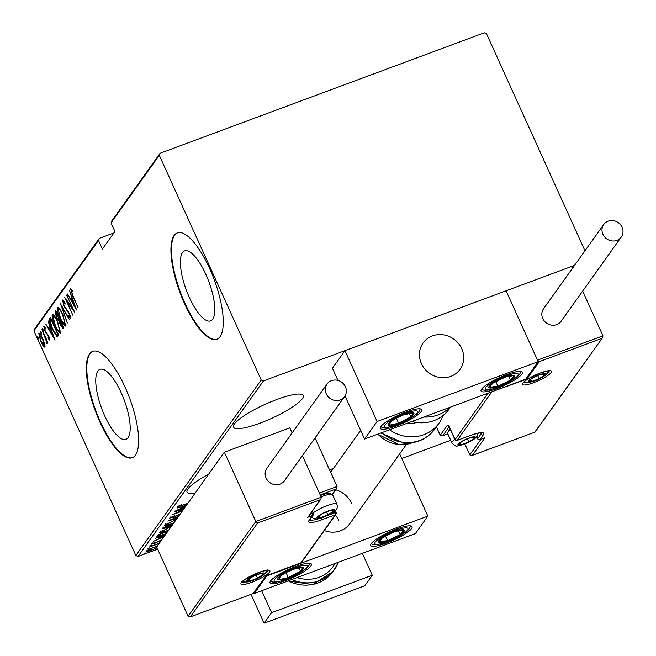 <?xml version="1.0" encoding="UTF-8"?>
<svg xmlns="http://www.w3.org/2000/svg" width="656" height="656" viewBox="0 0 656 656"><rect width="100%" height="100%" fill="white"/><g stroke="black" fill="none" stroke-linecap="round" stroke-linejoin="round"><path stroke-width="0.98" d="M208.608 474.239A38.294 7.724 155.6 0 0 187.952 488.925A38.294 7.724 155.6 0 0 187.058 492.115A38.294 7.724 155.6 0 0 194.98 493.32M234.331 423.989A38.294 7.724 155.6 0 0 233.438 427.187A38.294 7.724 155.6 0 0 265.639 420.939A38.294 7.724 155.6 0 0 302.293 398.741A38.294 7.724 155.6 0 0 303.187 395.543A38.294 7.724 155.6 0 0 270.985 401.792A38.294 7.724 155.6 0 0 234.331 423.989M104.722 415.912A37.326 12.029 -110.4 0 0 125.977 439.356A37.326 12.029 -110.4 0 0 121.221 392.813A37.326 12.029 -110.4 0 0 99.974 369.369A37.326 12.029 -110.4 0 0 104.722 415.912M189.338 297.447A37.326 12.029 -110.4 0 0 210.592 320.891A37.326 12.029 -110.4 0 0 205.836 274.356A37.326 12.029 -110.4 0 0 184.59 250.912A37.326 12.029 -110.4 0 0 189.338 297.447M184.549 303.638A56.728 18.286 -110.4 0 0 216.841 339.267A56.728 18.286 -110.4 0 0 209.625 268.542A56.728 18.286 -110.4 0 0 177.333 232.913A56.728 18.286 -110.4 0 0 184.549 303.638M177.587 232.823A56.728 18.286 -110.4 0 0 185.058 303.449A56.728 18.286 -110.4 0 0 217.095 339.168M99.933 422.095A56.728 18.286 -110.4 0 0 132.225 457.732A56.728 18.286 -110.4 0 0 125.009 386.999A56.728 18.286 -110.4 0 0 92.717 351.37A56.728 18.286 -110.4 0 0 99.933 422.095M92.972 351.28A56.728 18.286 -110.4 0 0 100.442 421.915A56.728 18.286 -110.4 0 0 132.479 457.626M33.932 330.821L34.76 328.738L99.318 238.358L98.49 240.44L33.932 330.821L135.849 555.493L261.211 379.996L263.409 380.956L574.541 265.368M113.898 232.946L99.318 238.358M157.063 547.826L151.675 550.179C148.248 551.499 146.37 551.844 146.058 551.22L153.701 547.342L157.998 546.022M159.088 543.562L149.15 547.12L159.449 543.061M161.581 540.077L154.226 543.619L151.069 544.201L154.406 542.553L152.635 543.701L152.176 542.692M152.487 543.225L154.381 543.324L161.811 539.765M165.87 534.066L164.377 534.64C159.638 536.51 157.219 536.952 157.12 535.968L157.932 534.837L167.993 531.098M156.948 536.485L157.12 535.968M172.061 525.407L166.583 527.859L162.409 528.564L163.106 527.588L173.176 523.849M177.194 518.215L167.772 521.053L178.539 516.338M178.293 516.682L171.2 519.757L177.44 517.871M184.024 508.654L174.184 512.074L184.254 508.334M183.286 509.696L176.169 513.131L182.507 510.778M182.286 511.09L172.266 514.763L183.565 509.302M187.575 503.693L177.661 506.752L180.326 505.112L181.54 504.8L179.449 506.104L187.796 503.373M179.252 505.669L178.965 505.169M263.409 380.956L138.047 556.452L157.67 549.162M401.751 458.487L450.721 440.291M185.459 506.653L174.75 511.286L180.999 508.343L182.097 506.809L177.054 508.064L186.476 505.218M179.982 514.32L173.61 517.322L169.576 518.068L174.881 515.518L171.339 517.535L170.88 516.526M171.183 516.977L171.38 517.404L173.856 517.002L180.375 513.771M173.692 523.127L172.43 523.603C167.731 525.431 165.091 525.948 164.5 525.169L176.366 519.38M168.51 530.376L167.255 530.852C162.557 532.672 159.916 533.197 159.326 532.41L171.191 526.629M163.918 536.813L153.201 541.454L159.457 538.502L160.548 536.969L155.513 538.223L164.935 535.378M151.462 545.161L149.773 546.022L151.462 545.161M149.379 548.08L147.69 548.941L149.379 548.08M146.009 552.803L144.312 553.664L146.009 552.803M584.963 250.781L486.514 33.759L484.317 32.8L160.113 153.25L159.293 155.324L261.211 379.996M159.293 155.324L111.028 222.892L111.848 220.81L160.113 153.25M44.854 346.991L43.148 345.901L40.787 341.678L38.778 333.592C39.975 333.625 41.32 335.372 42.812 338.84L44.633 343.81L44.682 347.139M41.976 329.492L47.847 342.432L46.756 340.841L47.216 343.687L41.976 329.492M47.216 343.687L46.789 343.555L47.298 343.367M46.297 341.997L47.052 341.85M49.807 340.054L48.462 338.931L48.118 337.594L49.093 338.455L48.577 336.339L44.92 331.116L43.796 326.573L45.141 327.549L45.535 328.968L44.518 328.156L45.116 330.731L48.774 335.954L49.733 340.12M50.053 338.127L49.643 338.258M45.6 327.729L44.518 328.156M49.717 318.652L50.528 317.52L58.564 335.232L56.916 336.487L52.308 329.148C50.086 324.638 49.225 321.137 49.717 318.652L50.815 318.152M57.416 336.52L57.925 336.118L56.498 334.65M63.247 328.672L60.45 325.409L59.032 321.235L56.465 317.43L55.006 311.247L55.703 310.28L63.739 327.984L62.984 328.902M60.426 303.662L69.585 319.8L61.943 307.115L67.281 323.023L60.426 303.662M66.559 295.077L74.817 312.477L66.74 300.956L72.849 315.233L64.813 297.521L72.873 309.009L66.871 294.962M70.758 288.722L72.062 289.977L72.537 291.526L71.307 290.649L73.013 295.733L78.138 307.828L72.709 295.864L70.61 288.722M72.201 290.444L71.307 290.649M98.49 240.44L102.393 249.042L114.931 231.494L111.028 222.892M76.563 310.034L67.347 293.978L70.528 298.808L71.619 297.275L69.651 290.747L76.563 310.034M62.705 300.022L64.96 302.908L65.141 304.113L63.238 301.957L64.091 305.663L69.602 313.757L70.856 318.759L68.823 316.7L68.544 315.315L70.061 316.905L69.413 314.142L63.853 305.95L62.541 300.03M64.329 301.522L63.238 301.957M65.813 325.819C64.14 325.696 62.279 323.228 60.229 318.431C58.048 313.888 57.08 310.157 57.351 307.229C59.015 307.385 60.86 309.837 62.886 314.568L65.567 326.024M60.639 333.068C58.966 332.936 57.105 330.476 55.055 325.671C52.865 321.137 51.906 317.397 52.168 314.478C53.841 314.634 55.686 317.078 57.712 321.809L60.393 333.264M55.014 340.193L45.805 324.138L48.979 328.968L50.077 327.434L48.109 320.907L55.014 340.193M43.829 331.346L42.492 328.402L43.788 331.378M41.746 334.265L40.41 331.313L41.705 334.298M38.376 338.988L37.039 336.036L38.327 339.021M138.047 556.452L135.849 555.493M71.676 290.493L71.406 289.206M72.168 290.329L71.447 290.6M71.898 299.849L71.168 298.562M72.111 297.619L70.528 298.808M71.463 300.456L74.981 306.655L72.332 299.251L71.463 300.456M67.183 300.792L66.74 300.956M64.149 301.612L63.402 301.891M70.938 317.898L70.2 316.881M69.38 316.495L68.823 316.7M68.659 311.928L68.208 312.092M67.716 310.575L67.06 310.821M63.525 301.817L63.304 300.473M65.953 325.507L64.673 324.187M58.22 308.984L58.204 307.188M60.45 318.119C62.115 321.973 63.624 323.941 64.977 324.023L62.664 314.888C61.016 311.051 59.524 309.099 58.179 309.033L60.45 318.119M65.813 323.785L64.805 324.162L65.92 323.67M59.376 308.5L58.179 309.033M63.468 328.361L62.451 326.975M60.049 320.899L59.032 321.235M60.04 320.866L58.819 319.587M55.998 312.838L55.99 310.911M55.981 310.887L55.006 311.247M59.573 319.283L58.802 319.57M63.214 326.688L62.205 327.065L62.689 326.483L60.114 320.809L60.664 325.064L62.377 326.918L63.124 326.639M59.663 319.005L59.138 319.201L56.301 312.412L56.687 317.119L58.564 319.661L59.138 319.201L58.564 319.661M60.778 332.748L59.499 331.428M53.046 316.233L53.029 314.429M55.276 325.368C56.941 329.222 58.45 331.182 59.803 331.264L57.49 322.129C55.842 318.299 54.35 316.348 53.005 316.274L55.276 325.368M60.639 331.034L59.63 331.403L60.746 330.911M54.202 315.749L53.005 316.274M50.487 320.661L50.725 318.275M58.335 333.617L56.293 334.626L57.515 333.732L51.127 319.652L50.274 321.579L52.529 328.836L56.293 334.626M50.356 330.009L49.626 328.73M50.569 327.779L48.979 328.968M49.922 330.624L53.439 336.823L50.783 329.41L49.922 330.624M49.831 339.021L49.471 338.553L48.462 338.931M46.576 332.74L45.92 332.986M44.92 327.984L44.715 326.991M45.239 327.893L44.674 328.098M43.558 329.96L42.935 330.189M41.476 332.871L40.852 333.1M45.018 346.516L44.149 345.532L43.148 345.901M39.696 335.044L39.622 333.683M41.008 341.35L44.132 345.4L42.583 339.144L39.499 335.183L41.008 341.35M45.01 345.138L44.001 345.507L44.92 345.113M40.647 334.691L39.499 335.183M38.097 337.594L37.482 337.824M182.557 506.694L182.007 506.932M182.524 506.416L182.926 507.514L185.705 506.309M183.68 506.063L182.926 507.514M186.23 505.563L183.787 506.301M166.083 524.423L165.091 524.603M166.075 523.947L166.321 524.48C166.69 525.177 168.805 524.784 172.659 523.291L173.914 522.807M174.734 519.97L166.239 524.759L165.779 523.75M176.136 519.7L174.824 520.167M172.495 524.177L171.864 524.333M171.208 524.579L171.601 525.464M163.959 527.572L162.934 527.826M164.131 527.211L164.353 527.703L166.813 527.547L171.241 524.8L164.689 527.235L164.197 528.105L163.738 527.096M160.909 531.672L159.916 531.852M160.9 531.188L161.146 531.729C161.515 532.426 163.631 532.024 167.477 530.532L168.74 530.056M169.56 527.219L161.064 532.008L160.605 530.991M170.962 526.94L169.65 527.416M158.662 535.329L157.391 535.591M158.375 534.673L158.834 535.632M167.772 531.409L159.515 534.476L158.908 535.788L166.099 533.746M158.383 534.714L158.908 535.788M161.007 536.854L160.466 537.092M160.982 536.575L161.376 537.674L164.156 536.469M162.139 536.223L161.376 537.674M164.689 535.722L162.245 536.46M147.37 550.376L146.96 550.474M147.436 550.179L147.641 550.63L151.889 549.867L156.932 547.539M153.373 547.465L147.575 550.835L147.116 549.826M156.899 546.628L153.463 547.662M351.403 503.111A22.689 20.992 35.5 0 0 335.667 489.819M338.865 520.659A22.689 20.992 35.5 0 0 335.331 515.108M270.584 580.97A22.689 4.576 -24.4 0 1 292.305 567.817A22.689 4.576 -24.4 0 1 311.387 564.119A22.689 4.576 -24.4 0 1 310.854 566.013A22.689 4.576 -24.4 0 1 289.14 579.166A22.689 4.576 -24.4 0 1 270.059 582.864A22.689 4.576 -24.4 0 1 270.584 580.97M411.542 528.605A22.689 4.576 155.6 0 0 412.066 526.711A22.689 4.576 155.6 0 0 392.985 530.409A22.689 4.576 155.6 0 0 371.271 543.57A22.689 4.576 155.6 0 0 370.738 545.456A22.689 4.576 155.6 0 0 389.82 541.758A22.689 4.576 155.6 0 0 411.542 528.605M427.876 516.092L415.346 533.64L254.249 593.483L266.787 575.935L427.876 516.092L399.66 453.878M329.525 469.844L333.551 468.351M254.249 593.483L253.938 592.811M324.318 530.524A22.689 20.992 35.5 0 0 349.73 523.783L406.449 444.374M421.439 363.637A22.689 20.992 -144.5 0 1 423.112 342.965A22.689 20.992 -144.5 0 1 443.3 334.822A22.689 20.992 -144.5 0 1 461.717 348.672A22.689 20.992 -144.5 0 1 460.045 369.344A22.689 20.992 -144.5 0 1 439.848 377.487A22.689 20.992 -144.5 0 1 421.439 363.637M521.856 374.166A22.689 4.576 -24.4 0 1 500.134 387.319A22.689 4.576 -24.4 0 1 481.053 391.025A22.689 4.576 -24.4 0 1 481.586 389.131A22.689 4.576 -24.4 0 1 503.3 375.978A22.689 4.576 -24.4 0 1 522.381 372.272A22.689 4.576 -24.4 0 1 521.856 374.166M380.898 426.531A22.689 4.576 155.6 0 0 380.365 428.425A22.689 4.576 155.6 0 0 399.447 424.727A22.689 4.576 155.6 0 0 421.168 411.574A22.689 4.576 155.6 0 0 421.701 409.68A22.689 4.576 155.6 0 0 402.62 413.378A22.689 4.576 155.6 0 0 380.898 426.531M364.564 439.053L377.093 421.505L538.191 361.653L525.653 379.201L364.564 439.053L345.007 395.945M538.191 361.653L506.055 290.805L344.958 350.657L332.428 368.205L337.963 380.423M377.093 421.505L344.958 350.657M454.042 374.83A22.689 20.992 35.5 0 0 460.045 369.344A22.689 20.992 35.5 0 0 457.109 341.94A22.689 20.992 35.5 0 0 429.106 337.479A22.689 20.992 35.5 0 0 423.112 342.965A22.689 20.992 35.5 0 0 426.039 370.369A22.689 20.992 35.5 0 0 454.042 374.83M484.071 438.101L484.923 437.782L472.386 455.33L535.034 432.099L471.967 455.526L469.811 454.903L464.883 444.046M534.812 432.14L602.643 337.619L602.946 335.823L582.659 291.092M572.368 268.411L571.499 266.492L506.055 290.805L537.502 360.136L602.946 335.823M447.81 433.87L442.382 435.887L440.217 435.264L436.404 426.843M535.034 432.099L602.643 337.619M601.749 338.422L539.322 361.62L537.502 360.136M539.322 361.62L526.793 379.168L525.915 378.84M526.793 379.168L490.942 392.099M321.251 497.199L320.948 498.995L320.054 499.806L257.628 522.996L255.807 521.512L321.251 497.199L302.4 455.641M292.109 432.96L289.804 427.876L224.36 452.189L156.669 546.956L188.116 616.279L255.807 521.512L224.36 452.189M319.374 493.05L337.069 486.481L315.044 437.929M320.948 498.995L308.41 516.551L320.054 499.806M257.628 522.996L190.273 616.911L253.339 593.483L266.041 575.87M253.339 593.483L190.691 616.714L188.116 616.279M253.109 593.524L266.057 575.82M337.069 486.481L336.766 488.277L335.872 489.081L320.21 494.903M265.647 575.968L301.383 562.627L335.929 514.263A1.706 1.574 35.5 0 0 336.061 512.713L334.921 512.746L334.314 511.401M327.664 511.418A8.512 1.714 155.6 0 0 323.629 513.172A8.512 1.714 155.6 0 0 319.251 515.854A8.512 1.714 155.6 0 0 318.226 516.854A8.512 1.714 155.6 0 0 320.374 517.732A8.512 1.714 155.6 0 0 327.926 514.927A8.512 1.714 155.6 0 0 333.33 511.245A8.512 1.714 155.6 0 0 331.436 510.319A8.512 1.714 155.6 0 0 331.182 510.368A8.512 1.714 155.6 0 0 327.664 511.418M320.481 495.51A12.251 2.468 -24.4 0 1 321.604 495.083A12.251 2.468 -24.4 0 1 329.607 493.451L332.067 494.321A14.186 2.862 155.6 0 0 322.809 496.207A14.186 2.862 155.6 0 0 321.104 496.871M313.232 512.861A14.186 2.862 -24.4 0 1 327.082 505.62A14.186 2.862 -24.4 0 1 336.856 504.144L332.592 494.731A14.186 2.862 155.6 0 0 332.067 494.321M319.562 515.608L318.226 516.854L320.374 517.732L327.926 514.927L333.33 511.245L331.182 510.368M319.456 515.698L320.374 517.732M326.532 511.86L327.926 514.927M332.658 509.753L333.33 511.245M468.54 438.454A8.512 1.714 155.6 0 0 464.514 440.209A8.512 1.714 155.6 0 0 460.127 442.882A8.512 1.714 155.6 0 0 459.11 443.891A8.512 1.714 155.6 0 0 461.258 444.768A8.512 1.714 155.6 0 0 468.802 441.964A8.512 1.714 155.6 0 0 474.214 438.282A8.512 1.714 155.6 0 0 472.312 437.355A8.512 1.714 155.6 0 0 472.066 437.404A8.512 1.714 155.6 0 0 468.54 438.454M450.606 429.918A14.186 2.862 155.6 0 0 447.671 432.821L448.638 430.393A12.251 2.468 -24.4 0 1 450.073 428.737M447.671 432.821A14.186 2.862 155.6 0 0 447.638 433.485L451.91 442.898A14.186 2.862 -24.4 0 1 454.87 439.323M460.438 442.644L459.11 443.891L461.258 444.768L468.802 441.964L474.214 438.282L472.066 437.404M460.332 442.734L461.258 444.768M467.416 438.897L468.802 441.964M473.534 436.789L474.214 438.282M538.871 375.191A8.512 1.714 155.6 0 0 534.845 376.946A8.512 1.714 155.6 0 0 530.458 379.627A8.512 1.714 155.6 0 0 529.441 380.628A8.512 1.714 155.6 0 0 531.59 381.505A8.512 1.714 155.6 0 0 539.142 378.701A8.512 1.714 155.6 0 0 544.546 375.019A8.512 1.714 155.6 0 0 542.651 374.092A8.512 1.714 155.6 0 0 542.397 374.141A8.512 1.714 155.6 0 0 538.871 375.191M530.778 379.381L529.441 380.628L531.59 381.505L539.142 378.701L544.546 375.019L542.397 374.141M530.671 379.471L531.59 381.505M537.748 375.634L539.142 378.701M543.865 373.526L544.546 375.019M257.324 574.681A8.512 1.714 155.6 0 0 253.298 576.435A8.512 1.714 155.6 0 0 248.911 579.109A8.512 1.714 155.6 0 0 247.894 580.117A8.512 1.714 155.6 0 0 250.043 580.995A8.512 1.714 155.6 0 0 257.595 578.19A8.512 1.714 155.6 0 0 262.999 574.508A8.512 1.714 155.6 0 0 261.104 573.582A8.512 1.714 155.6 0 0 260.85 573.631A8.512 1.714 155.6 0 0 257.324 574.681M249.223 578.871L247.894 580.117L250.043 580.995L257.595 578.19L262.999 574.508L260.85 573.631M249.116 578.961L250.043 580.995M256.201 575.123L257.595 578.19M262.318 573.016L262.999 574.508M381.899 542.315A14.186 2.862 155.6 0 0 387.581 540.724A14.186 2.862 155.6 0 0 400.226 534.574A14.186 2.862 155.6 0 0 404.047 529.933A14.186 2.862 155.6 0 0 395.224 531.45A14.186 2.862 155.6 0 0 382.579 537.6A14.186 2.862 155.6 0 0 378.758 542.241A14.186 2.862 155.6 0 0 381.899 542.315M383.014 541.143L387.581 540.724L400.226 534.574L404.047 529.933L395.224 531.45L382.579 537.6L378.758 542.241L383.014 541.143M398.405 530.556L400.226 534.574M385.408 535.936L387.581 540.724M492.213 387.876A14.186 2.862 155.6 0 0 497.896 386.286A14.186 2.862 155.6 0 0 510.54 380.136A14.186 2.862 155.6 0 0 514.361 375.494A14.186 2.862 155.6 0 0 505.538 377.011A14.186 2.862 155.6 0 0 492.894 383.161A14.186 2.862 155.6 0 0 489.073 387.803A14.186 2.862 155.6 0 0 492.213 387.876M493.328 386.704L497.896 386.286L510.54 380.136L514.361 375.494L505.538 377.011L492.894 383.161L489.073 387.803L493.328 386.704M508.72 376.126L510.54 380.136M495.723 381.497L497.896 386.286M396.773 417.938A14.186 2.862 155.6 0 0 391.222 421.242A14.186 2.862 155.6 0 0 388.787 425.367A14.186 2.862 155.6 0 0 398.602 423.177A14.186 2.862 155.6 0 0 410.853 416.863A14.186 2.862 155.6 0 0 413.288 412.739A14.186 2.862 155.6 0 0 403.473 414.928A14.186 2.862 155.6 0 0 396.773 417.938M397.192 417.749L391.222 421.242L388.787 425.367L398.602 423.177L410.853 416.863L413.288 412.739L403.473 414.928L397.192 417.749M396.339 418.2L398.602 423.177M409.229 413.288L410.853 416.863M286.459 572.376A14.186 2.862 155.6 0 0 280.907 575.681A14.186 2.862 155.6 0 0 278.472 579.806A14.186 2.862 155.6 0 0 288.287 577.616A14.186 2.862 155.6 0 0 300.538 571.302A14.186 2.862 155.6 0 0 302.974 567.178A14.186 2.862 155.6 0 0 293.158 569.367A14.186 2.862 155.6 0 0 286.459 572.376M286.877 572.188L280.907 575.681L278.472 579.806L288.287 577.616L300.538 571.302L302.974 567.178L293.158 569.367L286.877 572.188M286.024 572.631L288.287 577.616M298.915 567.727L300.538 571.302M411.82 421.488A36.875 34.104 35.5 0 0 449.016 409.18L450.483 407.13M416.773 422.489A22.689 20.992 -144.5 0 1 408.795 423.292A22.689 20.992 -144.5 0 1 407.401 423.136M443.03 415.502A36.875 34.104 -144.5 0 1 438.987 423.218A36.875 34.104 -144.5 0 1 408.68 436.732A36.875 34.104 -144.5 0 1 389.508 429.787M602.938 234.323A10.775 9.971 35.5 0 0 611.679 240.9A10.775 9.971 35.5 0 0 621.273 237.037A10.775 9.971 35.5 0 0 622.068 227.214A10.775 9.971 35.5 0 0 613.319 220.637A10.775 9.971 35.5 0 0 603.733 224.508A10.775 9.971 35.5 0 0 602.938 234.323M603.733 224.508L543.562 308.746A10.775 9.971 35.5 0 0 542.766 318.562A10.775 9.971 35.5 0 0 551.507 325.138A10.775 9.971 35.5 0 0 561.101 321.276L621.273 237.037M340.202 399.898A10.775 9.971 35.5 0 0 344.605 396.544A10.775 9.971 35.5 0 0 343.826 384.211A10.775 9.971 35.5 0 0 331.477 380.669A10.775 9.971 35.5 0 0 327.065 384.014A10.775 9.971 35.5 0 0 327.844 396.347A10.775 9.971 35.5 0 0 340.202 399.898M327.065 384.014L266.894 468.253A10.775 9.971 35.5 0 0 267.673 480.586A10.775 9.971 35.5 0 0 280.03 484.136A10.775 9.971 35.5 0 0 284.442 480.782L344.605 396.544M362.333 553.328L372.28 575.263L364.761 585.792L264.081 623.2L250.994 594.352M372.28 575.263L271.6 612.671L261.654 590.736M264.081 623.2L271.6 612.671M57.9 333.773L57.326 333.986M47.765 334.06L47.093 334.314M158.998 534.435L159.211 534.902M540.503 372.911A15.883 3.206 -24.4 0 1 551.089 372.592A15.883 3.206 -24.4 0 1 533.484 382.743A15.883 3.206 -24.4 0 1 522.898 383.063A15.883 3.206 -24.4 0 1 540.503 372.911M547.58 372.993A14.186 2.862 155.6 0 0 549.269 370.837M523.652 382.456A14.186 2.862 155.6 0 0 526.383 382.604M469.811 454.903L480.955 439.299M440.217 435.264L447.367 425.26A1.706 1.574 35.5 0 0 448.843 426.31M491.549 392.255L457.199 440.348A1.706 1.574 -144.5 0 1 455.002 439.389L449.491 427.245A3.403 1.099 -110.4 0 0 447.367 425.26M455.116 439.594L488.007 393.19M456.953 440.414A1.706 0.549 -110.4 0 0 457.109 440.422A1.706 0.549 -110.4 0 0 457.199 440.348L470.795 435.297A18.721 3.772 -24.4 0 1 483.275 434.912L479.889 439.651L484.923 437.782M480.553 432.812L481.069 433.96A17.023 3.436 155.6 0 0 481.537 432.845M476.838 436.814L477.691 438.7L481.069 433.96A1.706 1.574 35.5 0 0 483.275 434.912M449.155 426.794L442.792 435.691L447.794 433.837M479.634 439.725A1.706 0.549 -110.4 0 0 479.79 439.733A1.706 0.549 -110.4 0 0 479.889 439.651A1.706 1.574 35.5 0 1 477.691 438.7L477.798 438.905M251.937 582.225A15.883 3.206 -24.4 0 1 241.351 582.553A15.883 3.206 -24.4 0 1 258.956 572.401A15.883 3.206 -24.4 0 1 269.542 572.073A15.883 3.206 -24.4 0 1 251.937 582.225M242.105 581.946A14.186 2.862 155.6 0 0 244.836 582.093M266.024 572.483A14.186 2.862 155.6 0 0 267.714 570.326M310.05 514.255L312.24 513.443L311.616 512.065M300.891 562.881L335.232 514.796L321.645 519.847A18.721 3.772 -24.4 0 1 309.165 520.224L312.551 515.485L307.516 517.354M327.434 515.534L334.921 512.746A1.706 0.549 69.6 0 1 335.232 514.796A1.706 1.574 35.5 0 0 335.929 514.263A1.706 1.706 0 0 0 336.093 512.574L335.208 510.606M309.78 519.814A17.023 3.436 155.6 0 0 319.456 518.461M332.116 494.337L335.872 489.081M312.24 513.443A1.706 0.549 69.6 0 1 312.551 515.485A1.706 1.574 -144.5 0 0 313.248 514.96A1.706 1.706 0 0 0 313.412 513.263L312.24 513.443M309.165 520.224A1.706 1.574 -144.5 0 0 309.862 519.7L313.248 514.96A1.706 1.574 -144.5 0 0 313.371 513.41L312.379 510.991M321.391 517.928A1.706 0.549 69.6 0 1 321.645 519.847M327.91 511.073A9.643 1.943 155.6 0 0 317.225 517.231A9.643 1.943 155.6 0 0 323.646 517.035A9.643 1.943 155.6 0 0 334.339 510.876A9.643 1.943 155.6 0 0 327.91 511.073M468.786 438.101A9.643 1.943 155.6 0 0 458.101 444.268A9.643 1.943 155.6 0 0 464.53 444.071A9.643 1.943 155.6 0 0 475.215 437.905A9.643 1.943 155.6 0 0 468.786 438.101M539.125 374.838A9.643 1.943 155.6 0 0 528.433 381.005A9.643 1.943 155.6 0 0 534.861 380.808A9.643 1.943 155.6 0 0 545.554 374.65A9.643 1.943 155.6 0 0 539.125 374.838M257.578 574.328A9.643 1.943 155.6 0 0 246.886 580.494A9.643 1.943 155.6 0 0 253.314 580.298A9.643 1.943 155.6 0 0 264.007 574.131A9.643 1.943 155.6 0 0 257.578 574.328M379.234 544.062A18.155 3.657 155.6 0 0 402.694 534.148A18.155 3.657 155.6 0 0 403.571 528.113A18.155 3.657 155.6 0 0 380.111 538.027A18.155 3.657 155.6 0 0 379.234 544.062M489.548 389.623A18.155 3.657 155.6 0 0 513.008 379.709A18.155 3.657 155.6 0 0 513.886 373.674A18.155 3.657 155.6 0 0 490.426 383.588A18.155 3.657 155.6 0 0 489.548 389.623M395.584 417.626A18.155 3.657 155.6 0 0 385.351 427.138A18.155 3.657 155.6 0 0 406.49 420.48A18.155 3.657 155.6 0 0 416.716 410.976A18.155 3.657 155.6 0 0 395.584 417.626M285.27 572.065A18.155 3.657 155.6 0 0 275.036 581.569A18.155 3.657 155.6 0 0 296.176 574.918A18.155 3.657 155.6 0 0 306.401 565.406A18.155 3.657 155.6 0 0 285.27 572.065M449.77 407.392A36.875 34.104 -144.5 0 1 423.85 417.027M381.776 432.657A36.875 34.104 35.5 0 0 404.58 442.464A36.875 34.104 35.5 0 0 434.895 428.95C427.163 439.036 416.781 443.727 403.768 443.021L380.89 432.985M377.864 434.108A31.201 28.856 35.5 0 0 399.324 444.514A31.201 28.856 35.5 0 0 412.435 442.693M288.222 580.863A36.875 34.104 35.5 0 0 333.059 571.515L312.838 584.529L287.951 580.962M297.045 577.592A34.038 31.48 35.5 0 0 335.011 563.479M333.059 571.515L338.496 562.192A36.875 34.104 -144.5 0 1 334.691 569.228A36.875 34.104 -144.5 0 1 291.822 579.527M71.373 290.608L72.381 290.231M58.671 319.644L59.68 319.267M46.494 342.071L47.503 341.694M172.741 524.726L172.282 523.709M360.644 430.418L330.673 472.377M523.39 382.169L523.455 382.76C524.292 380.865 529.941 377.61 540.405 372.985C548.014 370.779 551.081 370.082 549.63 370.894L549.22 370.451M484.505 437.978L479.79 439.733A1.706 1.706 0 0 1 477.65 438.839L476.764 436.896M449.663 426.138L448.63 426.072L454.961 439.528A1.706 1.706 0 0 0 457.109 440.422L470.696 435.371C478.208 433.034 481.906 432.214 481.783 432.903L481.471 432.534M241.843 581.651L241.908 582.249C239.899 582.282 245.549 579.027 258.858 572.475C266.459 570.269 269.534 569.572 268.074 570.376L267.673 569.933M301.112 562.84L265.877 575.927M336.766 488.277L332.346 494.46M311.772 517.026L313.355 518.265L316.446 518.904L323.392 517.24C331.78 513.017 339.259 510.975 336.856 504.144M451.91 442.898C456.724 447.425 455.002 446.506 464.276 444.276L474.764 438.774L477.42 435.953L478.183 433.14M524.21 381.841L526.071 382.555L529.917 382.399L537.781 379.709L545.095 375.519L547.76 372.698L548.441 370.853M242.663 581.331L244.524 582.036L248.37 581.888L256.234 579.191L263.548 575L266.213 572.18L266.894 570.343M371.091 543.832L374.01 544.734L378.168 544.488L384.301 542.897L392.911 539.519L399.529 536.198L407.228 530.991L409.36 528.703L410.615 525.899M481.406 389.393L484.325 390.295L488.482 390.049L494.616 388.459L503.226 385.088L509.843 381.759L517.543 376.552L519.675 374.264L520.93 371.468M380.718 426.802L382.924 427.597L386.851 427.597L393.543 425.99L406.728 420.471L416.765 414.043L418.963 411.714L420.242 408.868M270.403 581.232L272.609 582.036L276.537 582.036L283.228 580.429L296.414 574.902L306.45 568.481L308.648 566.144L309.927 563.307M412.731 442.644L399.119 444.653L377.651 434.19M434.895 428.95L438.987 423.218"/></g></svg>
